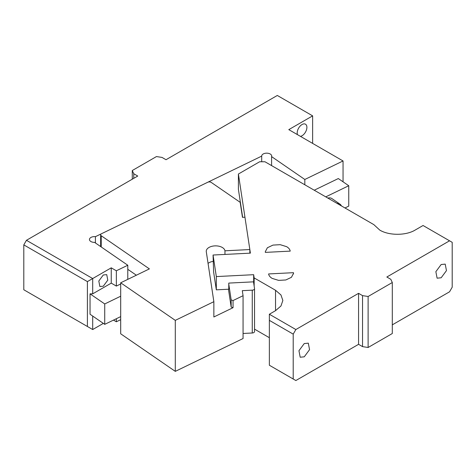 <?xml version="1.0" encoding="UTF-8"?>
<svg xmlns="http://www.w3.org/2000/svg" width="476" height="476" viewBox="0 0 476 476"><rect width="100%" height="100%" fill="white"/><g stroke="black" fill="none" stroke-linecap="round" stroke-linejoin="round"><path stroke-width="0.71" d="M449.552 240.802L423.051 225.505L415.102 230.092C405.903 235.685 388.969 235.685 379.771 230.092L373.838 224.63L264.942 161.757L259.64 161.757L238.405 174.02L250.394 253.143L213.058 255.023L216.324 276.58L253.66 274.694L254.148 277.919L275.539 290.271L280.953 294.953L282.857 300.469L280.959 305.991L275.539 310.667L269.356 314.237L295.858 329.541L358.571 293.329L362.545 295.626L368.121 296.488L392.301 282.524L390.808 279.305L386.833 277.014L449.552 240.802L452.2 242.332L452.2 287.212L449.552 291.8L392.301 324.852M441.157 277.776L437.099 278.18L435.855 271.671L441.157 264.519L445.221 264.115L446.464 270.624L441.157 277.776M290.217 251.126L265.328 252.387L265.281 251.756L267.381 247.752L272.992 245.092L280.209 244.682L286.606 246.657C288.718 247.901 289.92 249.394 290.217 251.126M293.478 272.683L293.525 273.313L291.425 277.318L285.82 279.971L278.603 280.382L272.207 278.412C270.088 277.163 268.886 275.675 268.595 273.938L293.478 272.683L293.478 273.938M392.301 282.524L392.301 333.521L368.121 347.486L362.545 346.623L358.571 344.327L295.858 380.538L293.204 379.009L293.204 334.128L269.356 320.36L269.356 314.237M269.356 337.698L254.541 329.142M368.121 296.488L368.121 347.486M238.405 174.02L238.405 189.317L242.647 217.33M254.148 277.919L254.148 286.082M213.058 255.023L213.605 271.879L216.324 289.836L228.772 289.212L228.772 283.089L253.66 281.834L253.66 274.694M216.324 276.58L216.324 289.836M295.858 329.541L293.204 334.128M358.571 293.329L358.571 344.327M304.247 356.822L300.189 357.226L298.946 350.717L304.247 343.565L308.305 343.16L309.555 349.67L304.247 356.822M362.545 295.626L362.545 346.623M269.356 320.36L269.356 365.235L293.204 379.009M269.356 336.556L269.356 342.922M224.958 250.804L249.846 249.549L244.95 217.217L242.462 217.342L240.184 202.33L211.267 182.433A2.499 1.44 0 0 0 211.124 182.338A2.499 1.44 0 0 0 207.75 182.254L101.531 233.71A2.499 1.44 0 0 0 100.638 234.817A2.499 1.44 0 0 0 101.221 235.745L149.399 268.892L120.69 282.798L175.293 320.366L213.861 301.683L206.292 251.745A9.371 5.409 0 0 1 206.257 251.274A9.371 5.409 0 0 1 212.04 246.276A9.371 5.409 0 0 1 222.25 247.449A9.371 5.409 180 0 1 224.958 250.804L224.958 254.422M208.06 263.389A9.371 5.409 180 0 1 213.058 261.372M228.462 289.224L231.163 307.056L233.05 307.686L213.861 316.98L213.861 301.683M228.772 284.113L231.163 299.916L231.163 307.056M249.846 249.549L249.846 253.167M253.506 281.84L254.529 288.599A2.499 1.44 0 0 1 254.541 288.724L254.541 331.564A2.499 1.44 180 0 1 252.256 332.998L243.063 333.468M127.788 269.321L136.35 275.211M120.69 282.798L120.69 333.795L175.293 371.363L175.293 320.366M231.163 299.916L233.05 300.546L243.063 295.697L243.063 338.531L175.293 371.363M233.05 300.546L233.05 307.686M243.063 295.697L242.302 290.663L252.256 290.164A2.499 1.44 0 0 0 254.541 288.724M120.69 296.215L104.732 303.95L90.041 293.841L92.695 293.841L92.695 278.543L111.247 267.833L116.352 270.779L127.788 265.239L94.563 242.379A4.998 2.886 0 0 1 90.916 241.534A4.998 2.886 0 0 1 89.452 239.499A4.998 2.886 0 0 1 95.426 236.667L261.699 156.116A4.998 2.886 0 0 1 261.699 156.051A4.998 2.886 0 0 1 264.781 153.385A4.998 2.886 0 0 1 270.225 154.01A4.998 2.886 0 0 1 271.689 156.051A4.998 2.886 0 0 1 271.594 156.616L304.818 179.476L343.047 160.959L288.789 129.633L312.637 115.864L277.306 95.462L166.011 159.722L162.036 157.425L156.461 156.562L132.274 170.527L133.768 173.746L137.748 176.037L26.448 240.297L92.695 278.543L87.4 281.602L23.8 244.884L23.8 289.765L92.695 329.541L103.346 323.394M120.69 319.676L116.352 321.776L113.472 320.116M297.452 134.631A6.872 3.969 -60 0 1 302.04 124.534A6.872 3.969 -60 0 1 305.473 124.194A6.872 3.969 -60 0 1 306.526 129.698A6.872 3.969 -60 0 1 302.04 135.749A6.872 3.969 -60 0 1 300.445 136.362M312.637 115.864L312.637 143.401M343.047 160.959L343.047 181.814M304.818 179.476L304.818 184.783M314.231 190.216L338.311 178.554L348.747 185.735L348.747 206.132L344.969 207.964M271.594 156.616L271.594 165.6M261.699 156.116L261.699 161.757M95.426 236.667L95.426 242.974M127.788 265.239L127.788 279.364M116.352 318.718L116.352 321.776M92.695 316.064L92.695 329.541M100.561 321.473L99.05 320.437M23.8 244.884L26.448 240.297M132.274 179.196L132.274 170.527M133.768 178.333L133.768 173.746M92.695 293.841L111.247 283.131L111.247 267.833M103.298 286.189L99.859 286.534L98.806 281.024L103.298 274.973L106.731 274.634L107.784 280.138L103.298 286.189M116.352 270.779L116.352 286.082L111.247 283.131M116.352 286.082L120.69 283.976M325.757 196.874L348.747 185.735M104.732 303.95L104.732 324.346L120.69 316.617M104.732 324.346L90.041 314.243L90.041 293.841M87.4 281.602L87.4 326.482M327.845 198.075A9.996 6.253 -55.5 0 1 331.927 198.593L339.953 204.121A9.996 6.253 -55.5 0 1 341.411 205.912M337.073 203.401A9.996 6.253 -55.5 0 1 339.953 204.121M275.539 290.271L275.539 310.667M101.221 235.745L101.221 246.961M252.256 290.164L252.256 332.998M100.638 234.817L100.638 246.562"/></g></svg>
